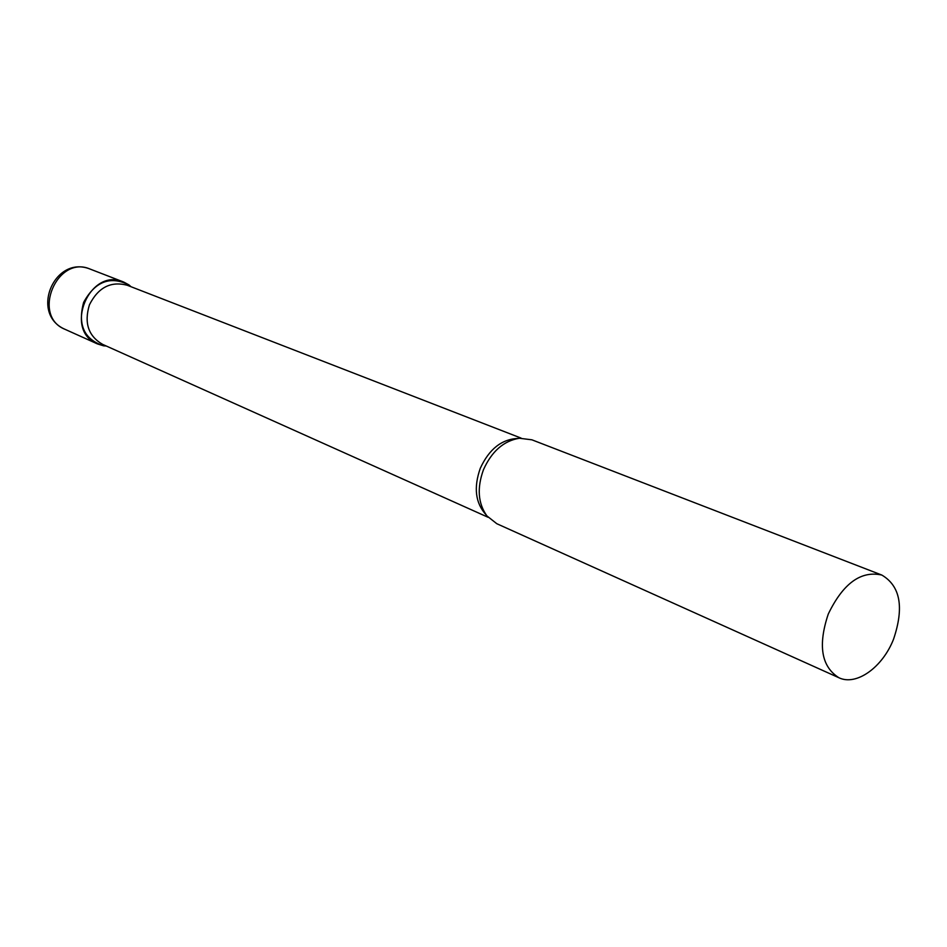 <?xml version="1.0" encoding="UTF-8"?>
<svg xmlns="http://www.w3.org/2000/svg" width="947" height="947" viewBox="0 0 947 947"><rect width="100%" height="100%" fill="white"/><g stroke="black" fill="none" stroke-linecap="round" stroke-linejoin="round"><path stroke-width="1.42" d="M123.856 282.123L128.993 284.929C110.29 275.577 95.174 281.389 83.644 302.365C77.547 324.892 84.188 339.381 103.554 345.809L97.482 343.927C63.023 330.42 89.574 266.9 123.394 281.934L123.856 282.123M521.134 438.118L127.336 285.296C110.894 280.904 98.263 287.391 89.456 304.768C83.928 322.88 88.32 336.078 102.631 344.377L488.048 517.263M881.811 575.054L531.883 439.81L519.358 438.248C503.662 440.864 491.706 451.352 483.467 469.724C476.862 487.989 477.998 503.378 486.9 515.902L496.808 523.715L838.9 677.732C856.325 686.22 882.58 667.339 893.53 639.237C904.278 607.418 900.372 586.015 881.811 575.054C860.93 570.414 843.079 583.411 828.27 614.047C817.794 645.381 821.333 666.605 838.9 677.732M65.071 329.343C31.204 316.038 56.986 254.364 90.237 269.126C54.31 254.483 29.416 314.049 65.071 329.343L97.482 343.927M518.021 438.425C501.697 439.148 489.114 449.115 480.271 468.339C473.488 487.658 475.43 503.153 486.083 514.825M123.394 281.934L90.237 269.126M106.253 345.998L103.554 345.809M131.029 286.728L128.993 284.929"/></g></svg>
